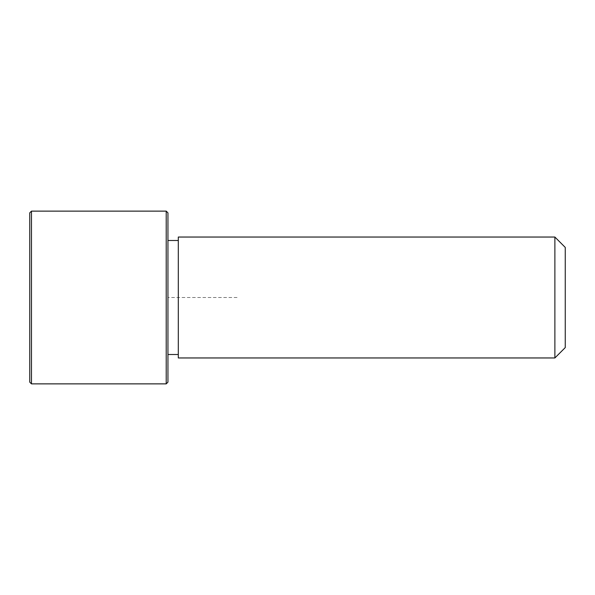 <?xml version="1.0" encoding="UTF-8"?>
<svg xmlns="http://www.w3.org/2000/svg" width="595" height="595" viewBox="0 0 595 595"><rect width="100%" height="100%" fill="white"/><g stroke="black" fill="none" stroke-linecap="round" stroke-linejoin="round"><path stroke-width="0.45" stroke-dasharray="2.98 2.23" d="M167.946 324.833L167.946 240.492L167.946 324.833M178.307 324.833L178.307 240.492L178.307 324.833M178.307 237.041L178.307 357.959M554.882 237.041L554.882 357.959M565.25 247.408L565.25 347.592M167.946 212.854L167.946 382.146M166.213 211.128L166.213 383.872M29.75 212.854L29.75 382.146M31.476 211.128L31.476 383.872M237.041 297.5L167.946 297.5L167.946 366.594"/><path stroke-width="0.89" d="M178.307 357.959L178.307 237.041L554.882 237.041L554.882 357.959L178.307 357.959M554.882 357.959L565.25 347.592L565.25 247.408L554.882 237.041M166.213 383.872L167.946 382.146L167.946 212.854L166.213 211.128L31.476 211.128L31.476 383.872L166.213 383.872L166.213 211.128M31.476 383.872L29.75 382.146L29.75 212.854L31.476 211.128M178.307 354.508L167.946 354.508M178.307 240.492L167.946 240.492"/></g></svg>
